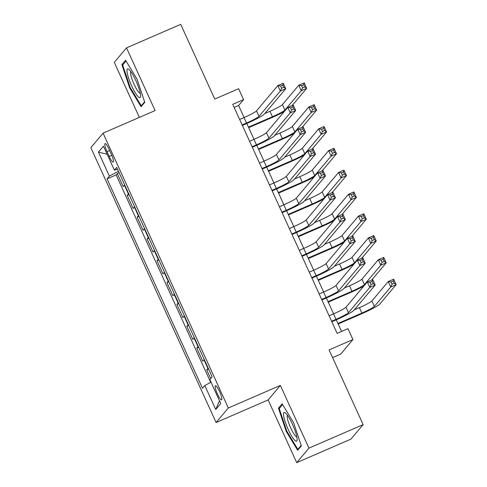 <?xml version="1.0" encoding="UTF-8"?>
<svg xmlns="http://www.w3.org/2000/svg" width="487" height="487" viewBox="0 0 487 487"><rect width="100%" height="100%" fill="white"/><g stroke="black" fill="none" stroke-linecap="round" stroke-linejoin="round"><path stroke-width="0.73" d="M219.552 391.53A7.707 1.479 -113.5 0 0 215.431 385.716A7.707 1.479 -113.5 0 0 217.439 394.038A7.707 1.479 -113.5 0 0 221.561 399.851A7.707 1.479 -113.5 0 0 219.552 391.53M332.591 357.598L340.705 354.079L352.929 339.567L347.962 328.664L337.12 333.364L232.743 104.321L243.579 99.622L238.612 88.713L214.767 99.062L180.72 24.35L126.523 47.866L114.293 62.373L139.373 117.404M296.711 462.65L350.902 439.134L363.132 424.627L308.941 448.137L280.36 385.424L228.33 407.996L216.106 422.509L268.13 399.937L296.711 462.65L308.941 448.137M228.33 407.996L103.08 133.146L90.85 147.658L216.106 422.509M124.709 184.981A9.63 0.895 155.5 0 0 124.435 185.243L123.223 186.673L117.264 173.585L119.145 172.769M128.69 193.704A9.63 0.895 155.5 0 0 128.41 193.966L127.204 195.403L129.085 194.581M127.204 195.403L133.164 208.491L134.375 207.054A9.63 0.895 155.5 0 1 134.649 206.792M144.59 228.604A9.63 0.895 155.5 0 0 144.316 228.872L143.105 230.302L137.145 217.214L139.026 216.398M154.531 250.421A9.63 0.895 155.5 0 0 154.257 250.683L153.046 252.114L147.086 239.026L148.967 238.21M164.472 272.233A9.63 0.895 155.5 0 0 164.198 272.495L162.987 273.931L157.027 260.843L158.908 260.021M174.419 294.045A9.63 0.895 155.5 0 0 174.139 294.312L172.928 295.743L166.968 282.655L168.849 281.833M184.36 315.862A9.63 0.895 155.5 0 0 184.08 316.124L182.868 317.554L176.909 304.466L178.79 303.651M194.301 337.674A9.63 0.895 155.5 0 0 194.021 337.935L192.809 339.366L186.85 326.278L188.731 325.462M204.242 359.485A9.63 0.895 155.5 0 0 203.962 359.753L202.75 361.184L196.791 348.095L198.672 347.274M107.03 151.652L109.216 156.449A7.463 1.431 -113.5 0 0 113.209 162.08A7.463 1.431 -113.5 0 0 111.261 154.02L109.076 149.217A7.463 1.431 -113.5 0 0 105.082 143.586A7.463 1.431 -113.5 0 0 107.03 151.652L109.666 150.507M118.457 171.254L109.362 176.105L107.049 178.851L202.482 388.261L204.796 385.515L215.729 409.506L220.751 403.546L209.818 379.55L212.131 376.804L116.697 167.4L114.384 170.146L117.525 169.208M109.362 176.105L98.429 152.108L103.451 146.149L114.384 170.146M117.264 173.585L116.156 174.9L210.701 382.362M208.217 368.209A9.63 0.895 -24.5 0 0 207.937 368.476L206.732 369.907L210.664 378.545M196.791 348.095L197.996 346.665A9.63 0.895 -24.5 0 1 198.276 346.397M186.85 326.278L188.055 324.847A9.63 0.895 -24.5 0 1 188.335 324.586M176.909 304.466L178.114 303.036A9.63 0.895 -24.5 0 1 178.394 302.774M166.968 282.655L168.173 281.224A9.63 0.895 -24.5 0 1 168.453 280.956M157.027 260.843L158.232 259.407A9.63 0.895 -24.5 0 1 158.512 259.145M147.086 239.026L148.292 237.595A9.63 0.895 -24.5 0 1 148.572 237.333M137.145 217.214L138.351 215.784A9.63 0.895 -24.5 0 1 138.631 215.516M352.929 339.567L329.084 349.916L363.132 424.627M103.08 133.146L155.103 110.573L126.523 47.866M244.103 117.525L238.624 105.502L243.579 99.622M341.582 331.428L336.292 319.819M333.571 313.847L326.351 298.001M323.63 292.036L316.41 276.19M313.689 270.224L306.469 254.378M303.748 248.407L296.528 232.567M293.807 226.595L286.587 210.749M283.866 204.784L276.646 188.938M273.925 182.966L266.706 167.126M263.984 161.154L256.765 145.309M254.044 139.343L246.824 123.497M234.162 107.438L238.624 105.502M116.156 174.9L107.049 178.851M206.732 369.907L208.613 369.091M204.796 385.515L211.023 382.192M107.134 154.227L98.429 152.108M215.729 409.506L219.479 400.752M129.652 87.849L141.084 106.714L144.767 102.343L137.017 79.107L125.579 60.242L121.896 64.613L129.652 87.849L130.236 87.593M280.36 385.424L268.13 399.937M301.337 445.903L293.582 422.667L282.15 403.802L278.467 408.173L286.216 431.409L297.654 450.274L301.337 445.903M123.674 63.84L121.896 64.613M286.806 431.153L286.216 431.409M280.238 407.4L278.467 408.173M242.124 124.915L246.525 123.01A12.041 1.12 155.5 0 0 259.017 116.344L280.317 91.069L277.827 85.615L283.251 83.265L285.735 88.719L264.435 113.995A18.056 1.68 -24.5 0 1 245.698 123.99L242.362 125.439M239.641 119.461L244.036 117.556A12.041 1.12 155.5 0 0 256.527 110.89L277.827 85.615L280.628 86.035L281.626 88.214L283.793 87.276L282.801 85.097L280.628 86.035M283.793 87.276L285.735 88.719L280.317 91.069L281.626 88.214M282.801 85.097L283.251 83.265M284.183 111.687A18.056 1.68 -24.5 0 1 271.606 117.726L248.717 127.655M264.849 113.508L269.944 111.292A12.041 1.12 155.5 0 0 282.436 104.632L298.781 85.237L304.198 82.881L306.682 88.336L292.224 105.496M248.48 127.137L272.428 116.746A12.041 1.12 155.5 0 0 284.919 110.08L301.264 90.685L298.781 85.237L301.581 85.657L302.573 87.837L304.74 86.893L303.748 84.714L301.581 85.657M304.74 86.893L306.682 88.336L301.264 90.685L302.573 87.837M303.748 84.714L304.198 82.881M135.916 80.739A15.651 3.001 -113.5 0 0 128.836 69.373A15.651 3.001 -113.5 0 0 131.618 85.84A15.651 3.001 -113.5 0 0 140.56 96.396A15.651 3.001 -113.5 0 0 135.916 80.739M130.869 71.674A11.846 2.271 -113.5 0 0 134.114 84.361A11.846 2.271 -113.5 0 0 140.268 93.34M142.18 105.405L141.279 105.801L130.199 87.52L122.687 65.008L126.054 61.015M144.602 101.85L141.279 105.801M285.814 413.293A15.651 3.001 -113.5 0 0 285.406 412.933A15.651 3.001 -113.5 0 0 285.437 422.539A15.651 3.001 -113.5 0 0 294.854 440.4A15.651 3.001 -113.5 0 0 297.125 439.956A15.651 3.001 -113.5 0 0 293.344 426.259A15.651 3.001 -113.5 0 0 285.814 413.293M287.44 415.234A11.846 2.271 -113.5 0 0 289.448 425.005A11.846 2.271 -113.5 0 0 295.737 436.255A11.846 2.271 -113.5 0 0 296.839 436.9M301.173 445.41L297.843 449.361L286.77 431.08L279.258 408.569L282.618 404.575M298.75 448.965L297.843 449.361M252.065 146.733L256.466 144.822A12.041 1.12 155.5 0 0 268.958 138.162L290.258 112.881L287.768 107.426L293.192 105.076L295.676 110.531L274.376 135.806A18.056 1.68 -24.5 0 1 255.638 145.802L252.303 147.251M249.581 141.279L253.977 139.367A12.041 1.12 155.5 0 0 266.468 132.708L287.768 107.426L290.569 107.846L291.567 110.032L293.734 109.088L292.742 106.909L290.569 107.846M293.734 109.088L295.676 110.531L290.258 112.881L291.567 110.032M292.742 106.909L293.192 105.076M262.006 168.545L266.407 166.639A12.041 1.12 155.5 0 0 278.899 159.973L300.199 134.692L297.709 129.244L303.133 126.888L305.617 132.342L284.317 157.624A18.056 1.68 -24.5 0 1 265.579 167.619L262.243 169.062M259.522 163.09L263.917 161.185A12.041 1.12 155.5 0 0 276.409 154.519L297.709 129.244L300.509 129.664L301.508 131.843L303.675 130.906L302.683 128.72L300.509 129.664M303.675 130.906L305.617 132.342L300.199 134.692L301.508 131.843M302.683 128.72L303.133 126.888M271.947 190.356L276.348 188.451A12.041 1.12 155.5 0 0 288.84 181.785L310.14 156.51L307.65 151.055L313.074 148.705L315.558 154.154L294.258 179.435A18.056 1.68 -24.5 0 1 275.52 189.431L272.184 190.874M269.463 184.902L273.858 182.996A12.041 1.12 155.5 0 0 286.35 176.331L307.65 151.055L310.45 151.475L311.449 153.655L313.616 152.717L312.624 150.532L310.45 151.475M313.616 152.717L315.558 154.154L310.14 156.51L311.449 153.655M312.624 150.532L313.074 148.705M281.888 212.168L286.289 210.262A12.041 1.12 155.5 0 0 298.781 203.603L320.081 178.321L317.591 172.867L323.015 170.517L325.499 175.971L304.198 201.247A18.056 1.68 -24.5 0 1 285.461 211.242L282.125 212.691M279.404 206.719L283.799 204.808A12.041 1.12 155.5 0 0 296.291 198.148L317.591 172.867L320.397 173.287L321.39 175.472L323.557 174.529L322.564 172.349L320.397 173.287M323.557 174.529L325.499 175.971L320.081 178.321L321.39 175.472M322.564 172.349L323.015 170.517M294.124 133.499A18.056 1.68 -24.5 0 1 281.547 139.538L258.658 149.466M274.79 135.319L279.885 133.109A12.041 1.12 155.5 0 0 292.377 126.443L308.721 107.049L314.139 104.699L316.623 110.147L302.165 127.308M258.42 148.949L282.369 138.558A12.041 1.12 155.5 0 0 294.86 131.898L311.205 112.503L308.721 107.049L311.522 107.469L312.514 109.648L314.681 108.711L313.689 106.525L311.522 107.469M314.681 108.711L316.623 110.147L311.205 112.503L312.514 109.648M313.689 106.525L314.139 104.699M304.065 155.31A18.056 1.68 -24.5 0 1 291.488 161.355L268.599 171.284M284.731 157.131L289.826 154.921A12.041 1.12 155.5 0 0 302.317 148.255L318.662 128.86L324.08 126.51L326.564 131.965L312.106 149.119M268.361 170.76L292.31 160.375A12.041 1.12 155.5 0 0 304.801 153.709L321.146 134.315L318.662 128.86L321.463 129.28L322.455 131.466L324.622 130.522L323.63 128.343L321.463 129.28M324.622 130.522L326.564 131.965L321.146 134.315L322.455 131.466M323.63 128.343L324.08 126.51M314.005 177.128A18.056 1.68 -24.5 0 1 301.429 183.167L278.54 193.095M294.672 178.942L299.767 176.732A12.041 1.12 155.5 0 0 312.258 170.066L328.603 150.672L334.021 148.322L336.505 153.776L322.047 170.937M278.302 192.578L302.25 182.187A12.041 1.12 155.5 0 0 314.742 175.521L331.087 156.126L328.603 150.672L331.404 151.098L332.396 153.277L334.563 152.334L333.571 150.154L331.404 151.098M334.563 152.334L336.505 153.776L331.087 156.126L332.396 153.277M333.571 150.154L334.021 148.322M323.946 198.94A18.056 1.68 -24.5 0 1 311.37 204.978L288.481 214.907M304.612 200.76L309.708 198.544A12.041 1.12 155.5 0 0 322.199 191.884L338.544 172.489L343.962 170.133L346.446 175.588L331.988 192.749M288.243 214.39L312.191 203.998A12.041 1.12 155.5 0 0 324.683 197.338L341.028 177.944L338.544 172.489L341.344 172.909L342.337 175.089L344.504 174.151L343.512 171.966L341.344 172.909M344.504 174.151L346.446 175.588L341.028 177.944L342.337 175.089M343.512 171.966L343.962 170.133M291.829 233.985L296.23 232.074A12.041 1.12 155.5 0 0 308.721 225.414L330.022 200.133L327.532 194.678L332.956 192.328L335.44 197.783L314.139 223.064A18.056 1.68 -24.5 0 1 295.402 233.06L292.066 234.503M289.345 228.531L293.74 226.625A12.041 1.12 155.5 0 0 306.232 219.96L327.532 194.678L330.338 195.104L331.33 197.284L333.498 196.34L332.505 194.161L330.338 195.104M333.498 196.34L335.44 197.783L330.022 200.133L331.33 197.284M332.505 194.161L332.956 192.328M333.887 220.751A18.056 1.68 -24.5 0 1 321.31 226.796L298.421 236.725M314.553 222.571L319.649 220.361A12.041 1.12 155.5 0 0 332.14 213.696L348.485 194.301L353.903 191.951L356.387 197.405L341.929 214.56M298.184 236.201L322.132 225.816A12.041 1.12 155.5 0 0 334.624 219.15L350.969 199.755L348.485 194.301L351.285 194.721L352.278 196.9L354.445 195.963L353.452 193.783L351.285 194.721M354.445 195.963L356.387 197.405L350.969 199.755L352.278 196.9M353.452 193.783L353.903 191.951M301.77 255.797L306.171 253.891A12.041 1.12 155.5 0 0 318.662 247.226L339.963 221.95L337.473 216.496L342.897 214.146L345.38 219.594L324.08 244.876A18.056 1.68 -24.5 0 1 305.343 254.871L302.007 256.314M299.286 250.342L303.681 248.437A12.041 1.12 155.5 0 0 316.173 241.771L337.473 216.496L340.279 216.916L341.271 219.095L343.438 218.158L342.446 215.972L340.279 216.916M343.438 218.158L345.38 219.594L339.963 221.95L341.271 219.095M342.446 215.972L342.897 214.146M343.828 242.569A18.056 1.68 -24.5 0 1 331.251 248.607L308.362 258.536M324.494 244.383L329.589 242.173A12.041 1.12 155.5 0 0 342.081 235.507L358.426 216.112L363.844 213.763L366.327 219.217L351.87 236.378M308.125 258.019L332.073 247.627A12.041 1.12 155.5 0 0 344.565 240.962L360.91 221.567L358.426 216.112L361.226 216.532L362.218 218.718L364.386 217.774L363.393 215.595L361.226 216.532M364.386 217.774L366.327 219.217L360.91 221.567L362.218 218.718M363.393 215.595L363.844 213.763M311.71 277.608L316.112 275.703A12.041 1.12 155.5 0 0 328.603 269.037L349.903 243.762L347.414 238.307L352.838 235.958L355.321 241.412L334.021 266.687A18.056 1.68 -24.5 0 1 315.284 276.683L311.948 278.132M309.227 272.16L313.622 270.248A12.041 1.12 155.5 0 0 326.113 263.589L347.414 238.307L350.22 238.727L351.212 240.913L353.379 239.969L352.387 237.79L350.22 238.727M353.379 239.969L355.321 241.412L349.903 243.762L351.212 240.913M352.387 237.79L352.838 235.958M353.769 264.38A18.056 1.68 -24.5 0 1 341.192 270.419L318.303 280.348M334.435 266.2L339.53 263.984A12.041 1.12 155.5 0 0 352.022 257.325L368.367 237.93L373.785 235.574L376.268 241.028L361.811 258.189M318.066 279.83L342.014 269.439A12.041 1.12 155.5 0 0 354.506 262.779L370.851 243.378L368.367 237.93L371.167 238.35L372.159 240.529L374.326 239.592L373.334 237.406L371.167 238.35M374.326 239.592L376.268 241.028L370.851 243.378L372.159 240.529M373.334 237.406L373.785 235.574M321.651 299.426L326.053 297.514A12.041 1.12 155.5 0 0 338.544 290.855L359.844 265.573L357.355 260.119L362.778 257.769L365.262 263.224L343.962 288.499A18.056 1.68 -24.5 0 1 325.225 298.494L321.889 299.943M319.168 293.971L323.563 292.066A12.041 1.12 155.5 0 0 336.054 285.4L357.355 260.119L360.161 260.545L361.153 262.724L363.32 261.781L362.328 259.601L360.161 260.545M363.32 261.781L365.262 263.224L359.844 265.573L361.153 262.724M362.328 259.601L362.778 257.769M363.71 286.192A18.056 1.68 -24.5 0 1 351.133 292.237L328.244 302.165M344.376 288.012L349.471 285.802A12.041 1.12 155.5 0 0 361.963 279.136L378.308 259.741L383.726 257.392L386.209 262.846L371.751 280.001M328.007 301.642L351.955 291.25A12.041 1.12 155.5 0 0 364.446 284.591L380.791 265.196L378.308 259.741L381.108 260.161L382.1 262.341L384.267 261.403L383.275 259.224L381.108 260.161M384.267 261.403L386.209 262.846L380.791 265.196L382.1 262.341M383.275 259.224L383.726 257.392M331.592 321.237L335.993 319.332A12.041 1.12 155.5 0 0 348.485 312.666L369.785 287.391L367.295 281.936L372.719 279.581L375.203 285.035L353.903 310.316A18.056 1.68 -24.5 0 1 335.166 320.312L331.83 321.755M329.109 315.783L333.504 313.878A12.041 1.12 155.5 0 0 345.995 307.212L367.295 281.936L370.102 282.357L371.094 284.536L373.261 283.598L372.269 281.413L370.102 282.357M373.261 283.598L375.203 285.035L369.785 287.391L371.094 284.536M372.269 281.413L372.719 279.581M337.948 323.459L361.896 313.068A12.041 1.12 155.5 0 0 374.387 306.402L390.732 287.007L388.249 281.553L393.666 279.203L396.15 284.658L379.805 304.052A18.056 1.68 -24.5 0 1 361.074 314.048L338.185 323.977M354.317 309.823L359.412 307.614A12.041 1.12 155.5 0 0 371.904 300.948L388.249 281.553L391.049 281.973L392.041 284.158L394.208 283.215L393.216 281.036L391.049 281.973M394.208 283.215L396.15 284.658L390.732 287.007L392.041 284.158M393.216 281.036L393.666 279.203M128.41 193.966L124.435 185.243M207.937 368.476L203.962 359.753M197.996 346.665L194.021 337.935M188.055 324.847L184.08 316.124M178.114 303.036L174.139 294.312M168.173 281.224L164.198 272.495M158.232 259.407L154.257 250.683M148.292 237.595L144.316 228.872M138.351 215.784L134.375 207.054M111.827 155.316L109.216 156.449M244.036 117.556L246.525 123.01M256.527 110.89L259.017 116.344M269.944 111.292L272.428 116.746M282.436 104.632L284.919 110.08M253.977 139.367L256.466 144.822M266.468 132.708L268.958 138.162M263.917 161.185L266.407 166.639M276.409 154.519L278.899 159.973M273.858 182.996L276.348 188.451M286.35 176.331L288.84 181.785M283.799 204.808L286.289 210.262M296.291 198.148L298.781 203.603M279.885 133.109L282.369 138.558M292.377 126.443L294.86 131.898M289.826 154.921L292.31 160.375M302.317 148.255L304.801 153.709M299.767 176.732L302.25 182.187M312.258 170.066L314.742 175.521M309.708 198.544L312.191 203.998M322.199 191.884L324.683 197.338M293.74 226.625L296.23 232.074M306.232 219.96L308.721 225.414M319.649 220.361L322.132 225.816M332.14 213.696L334.624 219.15M303.681 248.437L306.171 253.891M316.173 241.771L318.662 247.226M329.589 242.173L332.073 247.627M342.081 235.507L344.565 240.962M313.622 270.248L316.112 275.703M326.113 263.589L328.603 269.037M339.53 263.984L342.014 269.439M352.022 257.325L354.506 262.779M323.563 292.066L326.053 297.514M336.054 285.4L338.544 290.855M349.471 285.802L351.955 291.25M361.963 279.136L364.446 284.591M333.504 313.878L335.993 319.332M345.995 307.212L348.485 312.666M359.412 307.614L361.896 313.068M371.904 300.948L374.387 306.402"/></g></svg>
